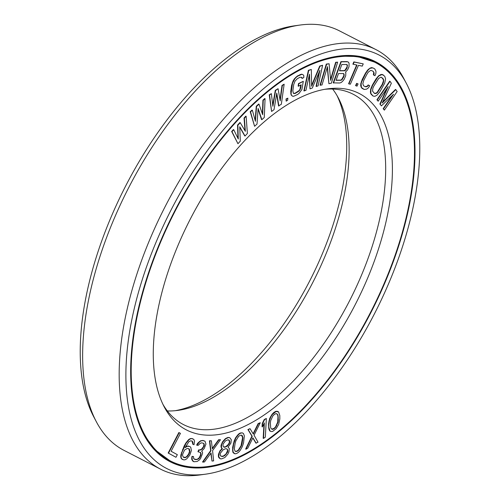 <?xml version="1.0" encoding="UTF-8"?>
<svg xmlns="http://www.w3.org/2000/svg" width="500" height="500" viewBox="0 0 500 500"><rect width="100%" height="100%" fill="white"/><g stroke="black" fill="none" stroke-linecap="round" stroke-linejoin="round"><path stroke-width="0.75" d="M200.287 452.362L200.669 453.288L200.469 455.131L199.156 457.819L199.475 457.981L198.619 458.844L196.513 459.613L195.006 459.5L193.606 458.462L193.562 456.6L192.306 456.506L192.025 457.881L192.4 460.231L193.875 461.737L197.062 461.512L199.519 459.844L200.55 458.531L202.494 453.569L202.525 452.175L201.625 451.181L204.188 448.587L205.95 444.081L205.006 441.219L202.925 440.6L200.994 440.913L199.638 441.737L196.969 445.25L198.225 445.35L200.362 443.188L201.794 442.831L203.875 443.456L204.269 444.412L204.244 445.806L202.681 448.475L201.825 449.338L199.969 450.125L198.969 450.05L198.263 451.85L200.594 452.494L200.994 453.456L200.787 455.294L199.475 457.981M199.762 456.938L200.081 457.1M216.9 464.8A224.013 110.056 117.2 0 0 389.181 271.256A224.013 110.056 117.2 0 0 375.169 62.456A224.013 110.056 117.2 0 0 328.775 58.656A224.013 110.056 -62.8 0 0 156.494 252.194A224.013 110.056 -62.8 0 0 170.506 461A224.013 110.056 -62.8 0 0 216.9 464.8M225.619 433.15A189.094 92.9 -62.8 0 1 164.25 406.95A189.094 92.9 -62.8 0 1 187.231 225.181A189.094 92.9 -62.8 0 1 320.056 90.306A189.094 92.9 117.2 0 1 327.6 88.863A189.094 92.9 117.2 0 1 380.95 241.05A189.094 92.9 117.2 0 1 225.619 433.15M239.762 127.188L244.706 135.863L245.025 136.025L247.387 133.463L246.131 116.275L244.363 118.2L245.362 131.319L240.231 122.681L237.869 125.244L238.281 139.006L233.738 129.725L231.969 131.65L237.944 143.706L240.306 141.15L239.744 126.762L245.025 136.025M246.131 116.275L245.812 116.112L244.044 118.038L245.012 130.725M240.231 122.681L239.913 122.519L237.55 125.081L237.944 138.319M233.738 129.725L233.419 129.562L231.65 131.481L237.944 143.706M179.2 432.688L178.875 432.525L168.175 453.025L175.969 457.287L177.338 454.669L171.106 451.25L180.444 433.369L179.2 432.688L168.5 453.188L175.969 457.287M189.812 446.506L187.306 446.281L185.113 447.669L188.875 441.688L190.869 440.75L192.256 441.156L193.025 442.894L192.875 444.369L194.031 444.7L194.531 441.306L193.988 439.637L192.119 438.587L190.763 438.7L189 439.706L186.019 443.381L181.75 452.756L181.069 457.106L181.612 458.775L183.713 459.894L185.069 459.781L186.831 458.775L189.812 455.094L191.388 450.5L190.763 447.287L189.812 446.506L186.988 446.119L185.344 447.156M192.006 441.081L192.875 444.369M193.038 438.856L190.444 438.537L188.681 439.538L185.7 443.219L184.044 446.275L180.875 454.956L180.75 456.938L181.294 458.612L182.562 459.556M205.006 441.219L203.106 440.469L200.675 440.75L197.606 443.3L196.65 445.087L196.969 445.25M203.556 443.294L203.95 444.25L203.569 446.544L201.506 449.175L199.65 449.963L198.65 449.881L197.944 451.688L198.263 451.85M199.156 457.819L197.625 459.094L196.194 459.45L193.931 458.95M193.562 456.6L191.988 456.344L191.681 459.106L192.731 461.044L193.875 461.737M258.069 109.125L261.531 119.525L261.856 119.688L264.275 117.487L265.069 98.681L263.25 100.331L262.681 114.7L259.012 104.188L256.594 106.388L255.419 121.306L252.356 110.237L250.538 111.888L254.587 126.294L257.013 124.087L258.119 108.469L261.856 119.688M265.069 98.681L264.75 98.519L262.931 100.169L262.387 113.863M259.012 104.188L258.694 104.019L256.275 106.225L255.162 120.369M252.356 110.237L252.037 110.075L250.219 111.725L254.587 126.294M276.625 93.987L278.575 105.906L281.331 104.269L284.156 84.206L282.331 85.556L280.206 100.894L278.069 88.706L275.631 90.5L272.894 106.294L271.369 93.65L269.544 95L271.588 111.463L274.025 109.669L276.775 93.1L278.894 106.069M284.156 84.206L282.013 85.394L280.012 99.806M278.069 88.706L275.312 90.337L272.756 105.106M271.369 93.65L269.225 94.831L271.588 111.463M287.869 98.169L286.038 98.963L286.181 101.163L287.694 100.2L287.869 98.169L286.356 99.125L286.181 101.163M303.306 81.306L298.494 83.569L298.15 86.088L298.469 86.25L301.163 84.8L300.7 88.156L299.219 90.906L295.269 93.425L293.344 93.294L292.85 90.838L293.712 84.537L295.019 81.112L297.281 78.719L299.975 77.269L301.9 77.394L302.025 78.494L303.825 77.525L303.812 75.588L302.844 74.55L301.762 74.356L297.631 76.2L296.075 77.431L294.762 78.913L292.506 83.244L291.069 93.75L291.438 95.106L292.4 96.144L293.488 96.337L297.619 94.494L299.169 93.263L301.913 89.45L303.306 81.306L298.812 83.731L298.469 86.25M300.794 85L299.913 89.419L298.9 90.744L294.95 93.263L293.337 93.275M301.581 77.25L302.025 78.494M302.844 74.55L301.444 74.194L297.312 76.037L294.444 78.75L293.019 81.075L291.6 85.344L290.738 91.644L291.119 94.944L292.4 96.144M311.319 69.481L308.394 70.287L303.888 90.856L305.944 90.375L309.494 74.181L310 88.863L312.319 87.994L319.925 70.287L316.375 86.481L318.113 85.838L322.619 65.263L320.012 66.237L311.637 86.244L311.319 69.481L308.712 70.45L304.206 91.025M309.219 75.419L310 88.863M319.194 71.981L316.056 86.319L316.375 86.481M322.619 65.263L319.694 66.075L311.625 85.35M329.094 63.762L326.294 64.069L320.044 85.138L322.019 84.987L327.469 66.612L328.9 83.681L331.375 83.212L337.631 62.144L335.975 62.456L330.656 80.388L329.094 63.762L326.619 64.231L320.363 85.3M327.231 67.412L328.9 83.681M337.631 62.144L335.656 62.294L330.569 79.444M348.575 62.219L347.125 61.612L340.919 61.65L333.194 82.869L339.719 82.994L341.175 82.531L342.706 81.175L344.137 79.362L345.712 75.75L345.825 72.594L345.475 72.15L347.587 69.881L349 66.719L349.113 63.569L348.575 62.219L347.444 61.775L341.238 61.819L333.512 83.031M363.237 63.881L353.837 61.894L352.875 64.138L357.013 65.069L348.913 83.912L350.344 84.2L358.45 65.356L362.269 66.125L363.237 63.881L354.156 62.056L353.194 64.3M356.656 64.994L348.594 83.75L348.913 83.912M358.075 83.925L356.637 83.362L355.581 85.581L355.906 85.744L357.025 86.144L358.075 83.925L356.956 83.525L355.906 85.744M368.5 85.087L367.612 86.287L365.475 86.812L363.594 85.806L362.812 83.713L363.775 80.325L367.175 73.775L368.288 72.138L370.462 70.512L371.525 70.525L373.406 71.531L374.181 73.625L373.713 75.044L374.963 75.713L375.887 73.419L375.962 71.225L374.762 68.913L372.887 67.906L370.325 68.206L368.587 69.506L365.919 73.1L361.6 81.95L361.106 83.919L361.419 87.431L364.113 89.431L366.669 89.131L368.413 87.831L369.75 85.756L368.181 84.925L367.294 86.125L365.169 86.65M371.512 70.525L373.081 71.363L373.694 72.25L373.394 74.881L374.963 75.713M372.887 67.906L371.294 67.619L368.269 69.344L365.6 72.938L362.2 79.488L360.788 83.756L360.719 85.95L361.912 88.263L364.113 89.431M383.263 74.906L381.781 74.362L378.831 75.594L376.037 78.894L372.294 85.2L370.588 89.462L370.531 93.275L372.638 95.787L374.119 96.337L375.344 96.144L377.069 95.106L379.862 91.806L384.675 83.238L385.594 78.906L384.712 76.2L382.106 74.525L379.156 75.756L377.794 77.119L372.612 85.363L370.906 89.625L370.856 93.438L372.962 95.956M392.262 95.444L383.169 108.7L384.375 110.138L397.144 91.538L395.806 89.625L382.175 103.056L391.356 83.25L390.025 81.337L377.256 99.938L378.144 101.213L388.194 86.569L380.225 104.188L381.413 105.887L393.537 94.219L383.488 108.863L384.375 110.138M395.806 89.625L395.487 89.456L382.581 102.175M390.025 81.337L389.7 81.169L376.938 99.775L378.144 101.213M387.038 88.25L379.9 104.025L381.413 105.887M229.713 437.644L228.094 437.438L225.431 438.612L222.475 441.919L220.994 445.631L221.106 447.244L222.062 448.612L219.906 450.875L218.425 454.588L218.419 456.644L218.931 457.731L220.319 458.825L221.625 458.862L224.856 457.531L227.806 454.219L228.944 451.838L229.294 448.45L228.05 447.163L230.944 443.044L231.294 439.656L229.713 437.644L228.412 437.6L225.75 438.775L222.8 442.081L221.656 444.462L221.425 447.406L222.381 448.781L220.225 451.037L219.088 453.419L218.744 456.806L220.319 458.825M220.512 439.719L218.9 439.906L212.356 448.894L211.375 440.775L209.762 440.962L210.963 450.794L202.881 462.125L204.494 461.938L211.038 452.95L212.019 461.069L213.631 460.881L212.575 450.606L220.512 439.719L218.581 439.744L212.294 448.381M211.375 440.775L209.444 440.8L210.644 450.625L202.562 461.962L202.881 462.125M210.781 453.3L212.019 461.069M242.231 432.844L240.231 433.013L238.388 434.206L235.544 437.819L234.088 441.231L232.644 447.406L232.831 452.081L233.463 453L235.006 453.819L236.688 453.488L238.531 452.287L240.244 450.356L242.288 446.694L243.538 442.981L244.344 435.887L243.456 433.5L242.231 432.844L240.55 433.175L238.706 434.375L235.863 437.987L233.7 443.681L232.844 449.606L233.15 452.25L235.006 453.819M252.812 438.025L255.894 443.094L258.019 442.212L254.05 435.231L260.262 422.725L258.456 423.769L253.337 434.094L250.031 428.663L248.225 429.712L252.244 436.275L245.981 449.2L247.787 448.15L252.906 437.825L256.212 443.256M260.262 422.725L258.137 423.606L253.119 433.731M250.031 428.663L247.906 429.544L251.925 436.112L245.662 449.031L245.981 449.2M266.356 418.456L264.212 419.538L262.238 423.575L262.062 426.763L262.381 426.925L264.356 422.887L263.506 438.419L265.331 437.169L266.356 418.456L264.531 419.706L262.556 423.738L262.381 426.925M263.988 423.644L263.188 438.256L263.506 438.419M278.556 411.881L277.312 411.294L275.781 411.344L273.95 412.394L272.125 414.206L269.706 418.387L268.525 423.906L268.869 428.988L269.8 430.938L271.044 431.525L272.575 431.475L276.225 428.612L278.65 424.425L279.831 418.913L279.806 415.494L278.556 411.881L276.1 411.506L272.444 414.369L270.931 416.7L269.431 420.55L268.844 424.069L268.869 427.494L270.119 431.1M346.625 64.488L347.2 65.669L346.962 67.019L345.037 70.181L344.094 70.638L339.562 70.669M343.338 73.513L343.913 74.694L343.675 76.044L341.587 79.662L340.644 80.119L336.112 80.144M381.575 77.387L383.363 79.619L383.406 80.944L382.2 84.369L377.269 92.194L376.156 93.131L374.325 93.306M188.775 448.731L189.537 451.406L188.544 454.15L186.637 456.625L185.538 457.319L183.281 457.169M226.506 448.806L227.156 449.219L227.55 450.75L225.9 454.1L223.294 456.075L221.206 456.287M228.65 439.919L229.556 441.956L228.412 444.338L225.694 446.756L223.75 446.987M241.462 435.138L242.606 437.531L241.044 445.744L238.325 450.094L236.775 451.163L235.45 451.356M276.556 413.681L277.644 414.856L277.969 416.9L277.7 422.081L275.587 426.788L274.069 428.363L271.8 429.137M175.212 410.694A189.094 92.9 -62.8 0 0 179.944 409.694A189.094 92.9 117.2 0 0 311.669 277.044A189.094 92.9 117.2 0 0 337.025 95.594M167.35 410.944A185.694 91.231 -62.8 0 0 177.956 410.369A185.694 91.231 -62.8 0 0 185.362 408.956A185.694 91.231 117.2 0 0 315.794 276.506A185.694 91.231 117.2 0 0 338.363 98.012A185.694 91.231 117.2 0 0 332.65 89.056M324.787 89.306A185.694 91.231 117.2 0 1 353.1 94.2A185.694 91.231 117.2 0 1 364.712 267.281A185.694 91.231 117.2 0 1 221.9 427.719A185.694 91.231 -62.8 0 1 183.444 424.569A185.694 91.231 -62.8 0 1 162.975 404.406M231.65 131.481L231.969 131.65M237.55 125.081L237.869 125.244M244.044 118.038L244.363 118.2M341.806 64.513L346.719 64.481L347.331 64.931L346.956 68.088L345.356 70.35L344.419 70.806L339.506 70.831L341.806 64.513M343.994 76.213L341.906 79.825L340.962 80.281L336.05 80.312L338.519 73.544L343.431 73.513L344.231 74.856L343.994 76.213L343.675 76.044M381.763 77.431L383.688 79.787L383.344 82.694L382.525 84.531L377.594 92.356L376.481 93.3L374.462 93.431L372.537 91.075L372.881 88.169L373.7 86.325L378.631 78.5L380.788 77.206L381.763 77.431M189.856 451.569L188.869 454.312L186.956 456.794L184.963 457.731L183.35 457.262L182.575 455.519L182.725 454.05L184.556 450.031L187.413 448.338L189.025 448.806L189.519 449.45L189.856 451.569L189.537 451.406M222.475 456.562L220.556 455.881L220.162 454.35L220.506 453.019L223.175 449.787L225.556 448.694L226.575 448.819L227.475 449.381L227.869 450.913L227.525 452.244L224.856 455.475L223.612 456.244L222.156 456.4M227.844 439.819L228.863 439.944L229.65 440.95L229.644 443.006L227.256 446.156L224.881 447.244L223.863 447.125L223.069 446.119L223.075 444.062L225.463 440.913L227.844 439.819M235.087 443.475L235.875 440.756L238.588 436.406L240.144 435.337L241.525 435.131L242.244 435.613L242.925 437.694L242.15 443.188L241.363 445.906L238.65 450.256L237.094 451.325L235.712 451.531L234.994 451.05L234.312 448.969L235.087 443.475M270.369 423.256L270.656 420.737L272.762 416.031L274.288 414.456L275.812 413.65L276.731 413.694L277.962 415.019L278.306 419.725L278.019 422.244L275.906 426.95L274.387 428.525L272.863 429.338L271.944 429.288L270.706 427.962L270.369 423.256M250.219 111.725L250.538 111.888M256.275 106.225L256.594 106.388M262.931 100.169L263.25 100.331M269.225 94.831L269.544 95M275.312 90.337L275.631 90.5M282.013 85.394L282.331 85.556M286.038 98.963L286.356 99.125M291.119 94.944L291.438 95.106M290.75 93.588L291.069 93.75M290.738 91.644L291.056 91.812M291.6 85.344L291.919 85.506M292.188 83.081L292.506 83.244M293.019 81.075L293.337 81.244M294.444 78.75L294.762 78.913M295.756 77.263L296.075 77.431M297.312 76.037L297.631 76.2M300.006 74.581L300.325 74.744M301.444 74.194L301.762 74.356M293.812 93.488L294.131 93.65M294.95 93.263L295.269 93.425M297.644 91.806L297.962 91.975M298.9 90.744L299.219 90.906M299.913 89.419L300.231 89.581M300.381 87.994L300.7 88.156M298.494 83.569L298.812 83.731M308.394 70.287L308.712 70.45M319.694 66.075L320.012 66.237M326.294 64.069L326.619 64.231M335.656 62.294L335.975 62.456M340.919 61.65L341.238 61.819M347.125 61.612L347.444 61.775M344.094 70.638L344.419 70.806M345.037 70.181L345.356 70.35M345.881 69.275L346.2 69.444M346.637 67.919L346.956 68.088M346.962 67.019L347.281 67.181M347.2 65.669L347.519 65.831M347.006 64.769L347.331 64.931M343.181 77.4L343.5 77.562M343.913 74.694L344.231 74.856M343.725 73.794L344.044 73.956M340.644 80.119L340.962 80.281M341.587 79.662L341.906 79.825M342.431 78.756L342.75 78.919M353.837 61.894L354.156 62.056M356.637 83.362L356.956 83.525M361.912 88.263L362.238 88.425M361.1 87.269L361.419 87.431M360.719 85.95L361.037 86.112M360.788 83.756L361.106 83.919M361.281 81.781L361.6 81.95M362.2 79.488L362.525 79.65M365.6 72.938L365.919 73.1M366.944 70.862L367.262 71.031M368.269 69.344L368.587 69.506M370.006 68.044L370.325 68.206M371.294 67.619L371.613 67.781M373.394 74.881L373.713 75.044M373.862 73.456L374.181 73.625M373.694 72.25L374.012 72.412M373.081 71.363L373.406 71.531M366.213 86.662L366.531 86.825M367.294 86.125L367.612 86.287M381.781 74.362L382.106 74.525M371.188 94.5L371.512 94.663M370.531 93.275L370.856 93.438M370.306 91.788L370.631 91.956M370.588 89.462L370.906 89.625M371.225 87.463L371.544 87.625M372.294 85.2L372.612 85.363M376.037 78.894L376.362 79.056M377.469 76.95L377.794 77.119M378.831 75.594L379.156 75.756M380.556 74.556L380.881 74.719M382.887 78.556L383.212 78.719M375.112 93.494L375.438 93.656M376.156 93.131L376.481 93.3M377.269 92.194L377.594 92.356M378.45 90.675L378.775 90.838M382.2 84.369L382.525 84.531M383.019 82.525L383.344 82.694M383.406 80.944L383.731 81.106M383.363 79.619L383.688 79.787M383.169 108.7L383.488 108.863M379.9 104.025L380.225 104.188M376.938 99.775L377.256 99.938M168.175 453.025L168.5 453.188M181.294 458.612L181.612 458.775M180.75 456.938L181.069 457.106M180.875 454.956L181.194 455.119M181.425 452.587L181.75 452.756M182.619 449.4L182.938 449.562M184.044 446.275L184.363 446.438M185.7 443.219L186.019 443.381M187.175 441.125L187.494 441.287M188.681 439.538L189 439.706M190.444 438.537L190.763 438.7M191.8 438.425L192.119 438.587M192.706 442.731L193.025 442.894M192.425 441.637L192.744 441.8M186.988 446.119L187.306 446.281M188.344 446.006L188.663 446.175M189.156 452.812L189.475 452.975M189.481 450.381L189.8 450.544M189.194 449.288L189.519 449.45M184.644 457.562L184.963 457.731M185.538 457.319L185.856 457.481M186.637 456.625L186.956 456.794M187.706 455.425L188.025 455.588M188.544 454.15L188.869 454.312M192.731 461.044L193.05 461.206M192.081 460.062L192.4 460.231M191.681 459.106L192 459.269M191.706 457.713L192.025 457.881M191.988 456.344L192.306 456.506M194.688 459.338L195.006 459.5M196.194 459.45L196.513 459.613M197.625 459.094L197.944 459.256M198.3 458.681L198.619 458.844M203.106 440.469L203.425 440.637M202.606 440.431L202.925 440.6M200.675 440.75L200.994 440.913M199.319 441.575L199.638 441.737M197.606 443.3L197.931 443.469M203.95 444.25L204.269 444.412M203.925 445.644L204.244 445.806M203.569 446.544L203.888 446.706M202.362 448.312L202.681 448.475M201.506 449.175L201.825 449.338M199.65 449.963L199.969 450.125M198.65 449.881L198.969 450.05M200.669 453.288L200.994 453.456M200.469 455.131L200.787 455.294M210.644 450.625L210.963 450.794M209.444 440.8L209.762 440.962M218.581 439.744L218.9 439.906M222.062 448.612L222.381 448.781M221.381 449.219L221.706 449.387M221.612 448.331L221.931 448.5M221.106 447.244L221.425 447.406M220.994 445.631L221.319 445.794M221.337 444.3L221.656 444.462M222.475 441.919L222.8 442.081M223.669 440.344L223.988 440.513M225.431 438.612L225.75 438.775M226.962 437.762L227.281 437.925M228.094 437.438L228.412 437.6M218.931 457.731L219.25 457.9M218.419 456.644L218.744 456.806M218.425 454.588L218.744 454.75M218.769 453.256L219.088 453.419M219.906 450.875L220.225 451.037M223.294 456.075L223.612 456.244M224.537 455.306L224.856 455.475M225.9 454.1L226.219 454.263M227.206 452.081L227.525 452.244M227.55 450.75L227.869 450.913M227.156 449.219L227.475 449.381M224.556 447.081L224.881 447.244M225.694 446.756L226.012 446.919M226.938 445.988L227.256 446.156M228.412 444.338L228.738 444.5M229.325 442.844L229.644 443.006M229.556 441.956L229.875 442.119M229.331 440.788L229.65 440.95M233.381 443.519L233.7 443.681M232.644 447.406L232.963 447.569M234.088 441.231L234.406 441.394M234.625 439.806L234.95 439.969M235.544 437.819L235.863 437.987M236.675 436.144L236.994 436.306M238.388 434.206L238.706 434.375M240.231 433.013L240.55 433.175M233.463 453L233.781 453.162M232.831 452.081L233.15 452.25M232.569 450.613L232.894 450.775M232.525 449.444L232.844 449.606M236.775 451.163L237.094 451.325M238.325 450.094L238.65 450.256M239.375 448.844L239.694 449.012M241.044 445.744L241.363 445.906M241.831 443.025L242.15 443.188M242.406 439.994L242.725 440.163M242.606 437.531L242.925 437.694M241.925 435.45L242.244 435.613M251.925 436.112L252.244 436.275M247.906 429.544L248.225 429.712M258.137 423.606L258.456 423.769M262.238 423.575L262.556 423.738M264.212 419.538L264.531 419.706M268.525 423.906L268.844 424.069M268.55 427.325L268.869 427.494M268.812 421.769L269.131 421.931M269.113 420.387L269.431 420.55M269.706 418.387L270.025 418.556M270.613 416.538L270.931 416.7M272.125 414.206L272.444 414.369M273.95 412.394L274.269 412.556M275.781 411.344L276.1 411.506M277.312 411.294L277.631 411.456M269.181 429.894L269.5 430.056M268.869 428.988L269.188 429.156M272.544 429.169L272.863 429.338M274.069 428.363L274.387 428.525M275.587 426.788L275.906 426.95M276.5 425.312L276.819 425.475M277.7 422.081L278.019 422.244M277.987 419.562L278.306 419.725M277.969 416.9L278.288 417.062M277.644 414.856L277.962 415.019M96.325 421.706L93.713 416.75A232.4 114.175 -62.8 0 1 121.956 193.356A232.4 114.175 -62.8 0 1 285.194 27.6A232.4 114.175 117.2 0 1 294.462 25.825L300.012 25.056A235.8 115.85 117.2 0 0 290.613 26.856A235.8 115.85 -62.8 0 0 124.981 195.044A235.8 115.85 -62.8 0 0 96.325 421.706A235.8 115.85 -62.8 0 0 124.012 450.375L160.55 469.144A235.8 115.85 -62.8 0 1 145.806 249.35A235.8 115.85 -62.8 0 1 327.15 45.625A235.8 115.85 117.2 0 1 375.988 49.625A235.8 115.85 117.2 0 1 403.675 78.294L406.287 83.25A232.4 114.175 117.2 0 0 330.869 51.05A232.4 114.175 -62.8 0 0 139.963 287.137A232.4 114.175 -62.8 0 0 205.538 474.175L199.988 474.944A235.8 115.85 -62.8 0 1 160.55 469.144M216.694 465.556A224.844 110.469 117.2 0 0 389.613 271.294A224.844 110.469 117.2 0 0 375.55 61.712A224.844 110.469 117.2 0 0 328.981 57.9A224.844 110.469 -62.8 0 0 156.062 252.162A224.844 110.469 -62.8 0 0 170.125 461.737A224.844 110.469 -62.8 0 0 216.694 465.556M205.538 474.175A232.4 114.175 -62.8 0 0 214.806 472.4A232.4 114.175 117.2 0 0 378.044 306.644A232.4 114.175 117.2 0 0 406.287 83.25M375.988 49.625L339.45 30.856A235.8 115.85 117.2 0 0 300.012 25.056M338.55 56.106L357.488 56.519L374.369 62.044A224.013 110.056 117.2 0 0 327.969 58.244A224.013 110.056 -62.8 0 0 319.262 60.769M170.506 461L169.7 460.588A224.013 110.056 -62.8 0 1 136.562 416.544M375.431 62.587A224.081 110.094 117.2 0 0 358.438 56.206M170.763 461.131A224.081 110.094 -62.8 0 1 155.675 451.044M225.606 462.275A224.844 110.469 117.2 0 1 215.894 465.144A224.844 110.469 -62.8 0 1 169.725 461.531M408.312 106.5A224.844 110.469 117.2 0 0 375.15 61.513M374.369 62.044L375.169 62.456M169.7 460.588L155.375 450.087L144.006 434.938"/></g></svg>
